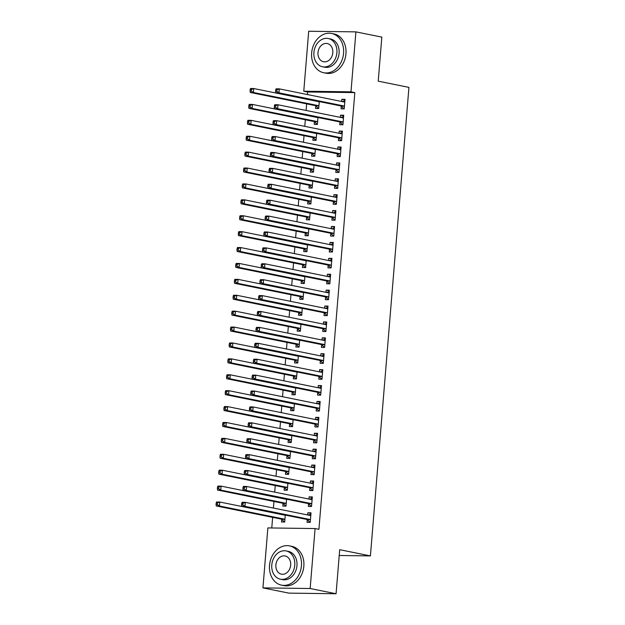 <?xml version="1.0" encoding="UTF-8"?>
<svg xmlns="http://www.w3.org/2000/svg" width="625" height="625" viewBox="0 0 625 625"><rect width="100%" height="100%" fill="white"/><g stroke="black" fill="none" stroke-linecap="round" stroke-linejoin="round"><path stroke-width="0.94" d="M307.609 91.984L303.773 91.211L308.703 31.25L355.914 31.875L381.836 37.117L378.219 81.172L408.938 87.383L370.414 555.906L339.695 549.695L336.07 593.75L288.859 593.125L262.938 587.883L267.867 527.922L315.086 528.555L318.922 529.328L354.828 92.609L307.609 91.984L307.398 94.547M306.633 103.859L306.094 110.453M305.328 119.766L304.781 126.359M304.016 135.672L303.477 142.258M302.711 151.57L302.172 158.164M301.406 167.477L300.859 174.07M300.094 183.383L299.555 189.969M298.789 199.281L298.25 205.875M297.484 215.188L296.938 221.781M296.172 231.094L295.633 237.68M294.867 246.992L294.328 253.586M293.562 262.898L293.016 269.492M292.25 278.805L291.711 285.398M290.945 294.711L290.398 301.297M289.633 310.609L289.094 317.203M288.328 326.516L287.789 333.109M287.023 342.422L286.477 349.008M285.711 358.32L285.172 364.914M284.406 374.227L283.867 380.82M283.102 390.133L282.555 396.719M281.789 406.031L281.25 412.625M280.484 421.938L279.945 428.531M279.18 437.844L278.633 444.43M277.867 453.742L277.328 460.336M276.562 469.648L276.016 476.242M275.25 485.555L274.711 492.141M273.945 501.453L273.406 508.047M272.641 517.359L271.766 527.977M339.219 555.492L370.414 555.906M314.422 121.82L314.211 124.391L317.398 124.43L317.969 117.5M339.945 122.156L339.734 124.727L342.922 124.773L343.703 115.227L340.516 115.188L340.336 117.375M311.805 153.625L311.594 156.195L314.781 156.242L315.352 149.305M337.328 153.961L337.117 156.539L340.305 156.578L341.094 147.039L337.898 146.992L337.719 149.188M309.188 185.43L308.977 188.008L312.172 188.047L312.742 181.117M334.711 185.773L334.5 188.344L337.695 188.391L338.477 178.844L335.289 178.805L335.109 180.992M306.578 217.242L306.359 219.812L309.555 219.859L310.125 212.922M332.102 217.578L331.883 220.148L335.078 220.195L335.859 210.648L332.672 210.609L332.492 212.797M303.961 249.047L303.75 251.625L306.938 251.664L307.508 244.727M329.484 249.383L329.273 251.961L332.461 252L333.242 242.461L330.055 242.414L329.875 244.609M301.344 280.852L301.133 283.43L304.32 283.469L304.891 276.539M326.867 281.195L326.656 283.766L329.844 283.812L330.633 274.266L327.438 274.227L327.258 276.414M298.727 312.664L298.516 315.234L301.711 315.281L302.281 308.344M324.25 313L324.039 315.578L327.234 315.617L328.016 306.078L324.828 306.031L324.648 308.227M296.117 344.469L295.906 347.047L299.094 347.086L299.664 340.156M321.641 344.805L321.422 347.383L324.617 347.422L325.398 337.883L322.211 337.844L322.031 340.031M293.5 376.281L293.289 378.852L296.477 378.891L297.047 371.961M319.023 376.617L318.812 379.188L322 379.234L322.789 369.688L319.594 369.648L319.414 371.836M290.883 408.086L290.672 410.656L293.859 410.703L294.43 403.766M316.406 408.422L316.195 411L319.383 411.039L320.172 401.5L316.977 401.453L316.797 403.648M288.266 439.891L288.055 442.469L291.25 442.508L291.82 435.578M313.789 440.234L313.578 442.805L316.773 442.844L317.555 433.305L314.367 433.266L314.188 435.453M285.656 471.703L285.445 474.273L288.633 474.32L289.203 467.383M311.18 472.039L310.969 474.609L314.156 474.656L314.938 465.109L311.75 465.07L311.57 467.258M283.039 503.508L282.828 506.086L286.016 506.125L286.586 499.188M308.562 503.844L308.352 506.422L311.539 506.461L312.328 496.922L309.133 496.875L308.953 499.07M307.258 519.75L307.039 522.328L310.234 522.367L311.016 512.828L307.828 512.781L307.648 514.969M281.734 519.414L281.523 521.984L284.711 522.031L285.281 515.094M309.867 487.945L309.656 490.516L312.852 490.562L313.633 481.016L310.445 480.977L310.266 483.164M284.344 487.602L284.133 490.18L287.328 490.219L287.898 483.289M312.484 456.133L312.273 458.711L315.461 458.75L316.25 449.211L313.055 449.164L312.875 451.359M286.961 455.797L286.75 458.367L289.938 458.414L290.508 451.477M315.102 424.328L314.891 426.898L318.078 426.945L318.859 417.398L315.672 417.359L315.492 419.547M289.578 423.992L289.367 426.562L292.555 426.609L293.125 419.672M317.711 392.523L317.5 395.094L320.695 395.133L321.477 385.594L318.289 385.555L318.109 387.742M292.195 392.18L291.977 394.758L295.172 394.797L295.742 387.867M320.328 360.711L320.117 363.289L323.312 363.328L324.094 353.789L320.906 353.742L320.727 355.938M294.805 360.375L294.594 362.945L297.789 362.992L298.359 356.055M322.945 328.906L322.734 331.477L325.922 331.523L326.711 321.977L323.516 321.938L323.336 324.125M297.422 328.562L297.211 331.141L300.398 331.18L300.969 324.25M325.562 297.094L325.352 299.672L328.539 299.711L329.32 290.172L326.133 290.125L325.953 292.32M300.039 296.758L299.828 299.336L303.016 299.375L303.586 292.438M328.172 265.289L327.961 267.867L331.156 267.906L331.938 258.367L328.75 258.32L328.57 260.508M302.648 264.953L302.438 267.523L305.633 267.57L306.203 260.633M330.789 233.484L330.578 236.055L333.766 236.102L334.555 226.555L331.359 226.516L331.18 228.703M305.266 233.141L305.055 235.719L308.242 235.758L308.812 228.828M333.406 201.672L333.195 204.25L336.383 204.289L337.172 194.75L333.977 194.703L333.797 196.898M307.883 201.336L307.672 203.906L310.859 203.953L311.43 197.016M336.023 169.867L335.812 172.438L339 172.484L339.781 162.938L336.594 162.898L336.414 165.086M310.5 169.531L310.289 172.102L313.477 172.148L314.047 165.211M338.633 138.062L338.422 140.633L341.617 140.672L342.398 131.133L339.211 131.094L339.031 133.281M313.109 137.719L312.898 140.297L316.094 140.336L316.664 133.406M341.25 106.25L341.039 108.828L344.227 108.867L345.016 99.328L341.82 99.281L341.641 101.477M315.727 105.914L315.516 108.484L318.703 108.531L319.273 101.594M355.914 31.875L350.984 91.836L303.773 91.211M336.07 593.75L310.156 588.508L262.938 587.883M354.828 92.609L350.984 91.836M315.086 528.555L310.156 588.508M310.969 513.414L307.828 512.781M312.273 497.516L309.133 496.875M313.586 481.609L310.445 480.977M314.891 465.703L311.75 465.07M316.195 449.805L313.055 449.164M317.508 433.898L314.367 433.266M318.812 417.992L315.672 417.359M320.125 402.094L316.977 401.453M321.43 386.188L318.289 385.555M322.734 370.281L319.594 369.648M324.047 354.383L320.906 353.742M325.352 338.477L322.211 337.844M326.656 322.57L323.516 321.938M327.969 306.664L324.828 306.031M329.273 290.766L326.133 290.125M330.578 274.859L327.438 274.227M331.891 258.953L328.75 258.32M333.195 243.055L330.055 242.414M334.508 227.148L331.359 226.516M335.812 211.242L332.672 210.609M337.117 195.344L333.977 194.703M338.43 179.438L335.289 178.805M339.734 163.531L336.594 162.898M341.039 147.633L337.898 146.992M342.352 131.727L339.211 131.094M343.656 115.82L340.516 115.188M344.969 99.922L341.82 99.281M310.25 522.164L309.773 522.07L310.258 522.078M308.227 515.086L310.914 514.125M241.719 503.273L241.586 504.867L242.859 504.883L242.992 503.289L241.719 503.273L242.109 502.32L245.297 502.367L310.289 515.508A1.602 0.969 90.8 0 0 310.398 515.516A1.602 0.969 90.8 0 0 310.656 515.461L310.805 515.398M242.992 503.289L245.297 502.367L244.969 506.344L241.781 506.297L306.773 519.438A1.602 0.969 90.8 0 1 307.125 519.625L309.773 522.07M310.445 519.789L310.312 519.672A1.602 0.969 90.8 0 0 309.961 519.484L244.969 506.344L242.859 504.883M241.586 504.867L241.781 506.297M284.734 521.734L284.258 521.734L284.727 521.828M285.227 515.086L285.133 515.125A1.602 0.969 -89.2 0 1 284.875 515.18A1.602 0.969 -89.2 0 1 284.766 515.172L219.773 502.023L219.445 506L216.258 505.961L281.25 519.102A1.602 0.969 -89.2 0 1 281.602 519.289L284.258 521.734M217.336 504.547L217.469 502.953L216.195 502.938L216.062 504.523L217.336 504.547L219.445 506L284.438 519.141A1.602 0.969 -89.2 0 1 284.789 519.328L284.922 519.453M216.195 502.938L216.586 501.984L219.773 502.023L217.469 502.953M216.258 505.961L216.062 504.523M311.555 506.258L311.086 506.164L311.562 506.172M309.531 499.188L312.219 498.219M243.023 487.375L242.891 488.961L244.172 488.977L244.305 487.391L243.023 487.375L243.414 486.422L246.602 486.461L311.594 499.602A1.602 0.969 90.8 0 0 311.703 499.617A1.602 0.969 90.8 0 0 311.969 499.563L312.117 499.492M244.305 487.391L246.602 486.461L246.273 490.438L243.086 490.391L308.078 503.539A1.602 0.969 90.8 0 1 308.43 503.727L311.086 506.164M311.75 503.891L311.617 503.766A1.602 0.969 90.8 0 0 311.273 503.578L246.273 490.438L244.172 488.977M242.891 488.961L243.086 490.391M312.867 490.359L312.391 490.258L312.875 490.266M310.836 483.281L313.523 482.312M244.336 471.469L244.203 473.055L245.477 473.078L245.609 471.484L244.336 471.469L244.719 470.516L247.914 470.555L312.906 483.695A1.602 0.969 90.8 0 0 313.016 483.711A1.602 0.969 90.8 0 0 313.273 483.656L313.422 483.594M245.609 471.484L247.914 470.555L247.586 474.531L244.391 474.492L309.391 487.633A1.602 0.969 90.8 0 1 309.734 487.82L312.391 490.258M313.062 487.984L312.93 487.859A1.602 0.969 90.8 0 0 312.578 487.672L247.586 474.531L245.477 473.078M244.203 473.055L244.391 474.492M286.039 505.836L285.562 505.828L286.031 505.922M286.539 499.18L286.445 499.219A1.602 0.969 -89.2 0 1 286.188 499.273A1.602 0.969 -89.2 0 1 286.078 499.266L221.078 486.125L220.758 490.102L217.562 490.055L282.555 503.195A1.602 0.969 -89.2 0 1 282.906 503.383L285.562 505.828M218.648 488.641L218.781 487.047L217.5 487.031L217.375 488.625L218.648 488.641L220.758 490.102L285.75 503.242A1.602 0.969 -89.2 0 1 286.094 503.43L286.227 503.547M217.5 487.031L217.891 486.078L221.078 486.125L218.781 487.047M217.562 490.055L217.375 488.625M287.352 489.93L286.867 489.922L287.344 490.016M287.844 483.273L287.75 483.32A1.602 0.969 -89.2 0 1 287.492 483.375A1.602 0.969 -89.2 0 1 287.383 483.359L222.391 470.219L222.062 474.195L218.875 474.148L283.867 487.297A1.602 0.969 -89.2 0 1 284.211 487.484L286.867 489.922M219.953 472.734L220.086 471.148L218.812 471.133L218.68 472.719L219.953 472.734L222.062 474.195L287.055 487.336A1.602 0.969 -89.2 0 1 287.406 487.523L287.539 487.648M218.812 471.133L219.195 470.18L222.391 470.219L220.086 471.148M218.875 474.148L218.68 472.719M301.438 565.719A20.031 15.852 -78.6 0 0 289.453 545.875A20.031 15.852 -78.6 0 0 269.531 565.297A20.031 15.852 -78.6 0 0 281.516 585.141A20.031 15.852 -78.6 0 0 301.438 565.719M281.516 585.141L283.914 585.625A20.031 15.852 -78.6 0 0 303.836 566.203A20.031 15.852 -78.6 0 0 291.852 546.359L289.453 545.875M286.133 550.93L288.344 551.375A14.422 11.414 101.4 0 1 296.969 565.656A14.422 11.414 101.4 0 1 282.625 579.641L280.414 579.195A14.422 11.414 -78.6 0 0 294.758 565.211A14.422 11.414 -78.6 0 0 286.133 550.93A14.422 11.414 -78.6 0 0 271.789 564.906A14.422 11.414 -78.6 0 0 280.414 579.195M275.875 564.961A9.297 7.352 -78.6 0 0 281.43 574.172A9.297 7.352 -78.6 0 0 290.68 565.156A9.297 7.352 -78.6 0 0 285.117 555.953A9.297 7.352 -78.6 0 0 275.875 564.961M343.562 53.297A20.031 15.852 -78.6 0 0 331.578 33.453A20.031 15.852 -78.6 0 0 311.656 52.875A20.031 15.852 -78.6 0 0 323.641 72.719A20.031 15.852 -78.6 0 0 343.562 53.297M323.641 72.719L326.039 73.203A20.031 15.852 -78.6 0 0 345.961 53.781A20.031 15.852 -78.6 0 0 333.984 33.938L331.578 33.453M328.258 38.508L330.469 38.953A14.422 11.414 101.4 0 1 339.094 53.242A14.422 11.414 101.4 0 1 324.75 67.219L322.547 66.773A14.422 11.414 -78.6 0 0 336.891 52.789A14.422 11.414 -78.6 0 0 328.258 38.508A14.422 11.414 -78.6 0 0 313.914 52.484A14.422 11.414 -78.6 0 0 322.547 66.773M318 52.539A9.297 7.352 -78.6 0 0 323.562 61.75A9.297 7.352 -78.6 0 0 332.805 52.742A9.297 7.352 -78.6 0 0 327.242 43.531A9.297 7.352 -78.6 0 0 318 52.539M314.172 474.453L313.703 474.359L314.18 474.367M312.148 467.375L314.836 466.414M245.641 455.562L245.508 457.156L246.789 457.172L246.914 455.578L245.641 455.562L246.031 454.609L249.219 454.656L314.211 467.797A1.602 0.969 90.8 0 0 314.32 467.805A1.602 0.969 90.8 0 0 314.578 467.75L314.727 467.688M246.914 455.578L249.219 454.656L248.891 458.633L245.703 458.586L310.695 471.727A1.602 0.969 90.8 0 1 311.047 471.914L313.703 474.359M314.367 472.078L314.234 471.961A1.602 0.969 90.8 0 0 313.883 471.773L248.891 458.633L246.789 457.172M245.508 457.156L245.703 458.586M315.477 458.547L315.008 458.453L315.484 458.461M313.453 451.477L316.141 450.508M246.945 439.656L246.82 441.25L248.094 441.266L248.227 439.68L246.945 439.656L247.336 438.703L250.523 438.75L315.523 451.891A1.602 0.969 90.8 0 0 315.633 451.906A1.602 0.969 90.8 0 0 315.891 451.852L316.039 451.781M248.227 439.68L250.523 438.75L250.203 442.727L247.008 442.68L312 455.828A1.602 0.969 90.8 0 1 312.352 456.016L315.008 458.453M315.672 456.18L315.539 456.055A1.602 0.969 90.8 0 0 315.195 455.867L250.203 442.727L248.094 441.266M246.82 441.25L247.008 442.68M288.656 474.023L288.18 474.016L288.648 474.117M289.148 467.375L289.055 467.414A1.602 0.969 -89.2 0 1 288.797 467.469A1.602 0.969 -89.2 0 1 288.688 467.453L223.695 454.312L223.367 458.289L220.18 458.25L285.172 471.391A1.602 0.969 -89.2 0 1 285.523 471.578L288.18 474.016M221.266 456.836L221.391 455.242L220.117 455.227L219.984 456.812L221.266 456.836L223.367 458.289L288.359 471.43A1.602 0.969 -89.2 0 1 288.711 471.617L288.844 471.742M220.117 455.227L220.508 454.273L223.695 454.312L221.391 455.242M220.18 458.25L219.984 456.812M289.961 458.125L289.484 458.117L289.961 458.211M290.461 451.469L290.367 451.508A1.602 0.969 -89.2 0 1 290.109 451.562A1.602 0.969 -89.2 0 1 290 451.555L225 438.414L224.68 442.391L221.484 442.344L286.477 455.484A1.602 0.969 -89.2 0 1 286.828 455.672L289.484 458.117M222.57 440.93L222.703 439.336L221.422 439.32L221.297 440.914L222.57 440.93L224.68 442.391L289.672 455.531A1.602 0.969 -89.2 0 1 290.016 455.719L290.148 455.836M221.422 439.32L221.812 438.367L225 438.414L222.703 439.336M221.484 442.344L221.297 440.914M316.789 442.648L316.312 442.547L316.797 442.555M314.758 435.57L317.445 434.602M248.258 423.758L248.125 425.344L249.398 425.367L249.531 423.773L248.258 423.758L248.641 422.805L251.836 422.844L316.828 435.984A1.602 0.969 90.8 0 0 316.938 436A1.602 0.969 90.8 0 0 317.195 435.945L317.344 435.883M249.531 423.773L251.836 422.844L251.508 426.82L248.32 426.781L313.312 439.922A1.602 0.969 90.8 0 1 313.656 440.109L316.312 442.547M316.984 440.273L316.852 440.148A1.602 0.969 90.8 0 0 316.5 439.961L251.508 426.82L249.398 425.367M248.125 425.344L248.32 426.781M291.273 442.219L290.789 442.211L291.266 442.305M291.766 435.562L291.672 435.609A1.602 0.969 -89.2 0 1 291.414 435.664A1.602 0.969 -89.2 0 1 291.305 435.648L226.312 422.508L225.984 426.484L222.797 426.438L287.789 439.586A1.602 0.969 -89.2 0 1 288.133 439.773L290.789 442.211M223.875 425.023L224.008 423.438L222.734 423.422L222.602 425.008L223.875 425.023L225.984 426.484L290.977 439.625A1.602 0.969 -89.2 0 1 291.328 439.812L291.461 439.938M222.734 423.422L223.117 422.469L226.312 422.508L224.008 423.438M222.797 426.438L222.602 425.008M318.094 426.742L317.625 426.648L318.102 426.656M316.07 419.664L318.758 418.703M249.562 407.852L249.43 409.445L250.711 409.461L250.836 407.867L249.562 407.852L249.953 406.898L253.141 406.945L318.133 420.086A1.602 0.969 90.8 0 0 318.242 420.094A1.602 0.969 90.8 0 0 318.5 420.039L318.648 419.977M250.836 407.867L253.141 406.945L252.813 410.914L249.625 410.875L314.617 424.016A1.602 0.969 90.8 0 1 314.969 424.203L317.625 426.648M318.289 424.367L318.156 424.25A1.602 0.969 90.8 0 0 317.805 424.062L252.813 410.914L250.711 409.461M249.43 409.445L249.625 410.875M292.578 426.312L292.102 426.305L292.57 426.406M293.078 419.664L292.977 419.703A1.602 0.969 -89.2 0 1 292.719 419.758A1.602 0.969 -89.2 0 1 292.609 419.742L227.617 406.602L227.289 410.578L224.102 410.539L289.094 423.68A1.602 0.969 -89.2 0 1 289.445 423.867L292.102 426.305M225.188 409.125L225.312 407.531L224.039 407.516L223.906 409.102L225.188 409.125L227.289 410.578L292.289 423.719A1.602 0.969 -89.2 0 1 292.633 423.906L292.766 424.031M224.039 407.516L224.43 406.562L227.617 406.602L225.312 407.531M224.102 410.539L223.906 409.102M319.406 410.836L318.93 410.742L319.406 410.75M317.375 403.766L320.062 402.797M250.867 391.945L250.742 393.539L252.016 393.555L252.148 391.969L250.867 391.945L251.258 390.992L254.453 391.039L319.445 404.18A1.602 0.969 90.8 0 0 319.555 404.195A1.602 0.969 90.8 0 0 319.812 404.141L319.961 404.07M252.148 391.969L254.453 391.039L254.125 395.016L250.93 394.969L315.922 408.117A1.602 0.969 90.8 0 1 316.273 408.305L318.93 410.742M319.602 408.469L319.461 408.344A1.602 0.969 90.8 0 0 319.117 408.156L254.125 395.016L252.016 393.555M250.742 393.539L250.93 394.969M320.711 394.938L320.234 394.836L320.719 394.844M318.688 387.859L321.375 386.891M252.18 376.047L252.047 377.633L253.32 377.648L253.453 376.062L252.18 376.047L252.57 375.094L255.758 375.133L320.75 388.273A1.602 0.969 90.8 0 0 320.859 388.289A1.602 0.969 90.8 0 0 321.117 388.234L321.266 388.172M253.453 376.062L255.758 375.133L255.43 379.109L252.242 379.07L317.234 392.211A1.602 0.969 90.8 0 1 317.578 392.398L320.234 394.836M320.906 392.562L320.773 392.438A1.602 0.969 90.8 0 0 320.422 392.25L255.43 379.109L253.32 377.648M252.047 377.633L252.242 379.07M322.016 379.031L321.547 378.938L322.023 378.938M319.992 371.953L322.68 370.992M253.484 360.141L253.352 361.734L254.633 361.75L254.758 360.156L253.484 360.141L253.875 359.188L257.062 359.227L322.055 372.375A1.602 0.969 90.8 0 0 322.164 372.383A1.602 0.969 90.8 0 0 322.422 372.328L322.57 372.266M254.758 360.156L257.062 359.227L256.734 363.203L253.547 363.164L318.539 376.305A1.602 0.969 90.8 0 1 318.891 376.492L321.547 378.938M322.211 376.656L322.078 376.539A1.602 0.969 90.8 0 0 321.734 376.352L256.734 363.203L254.633 361.75M253.352 361.734L253.547 363.164M323.328 363.125L322.852 363.031L323.336 363.039M321.297 356.055L323.984 355.086M254.789 344.234L254.664 345.828L255.938 345.844L256.07 344.258L254.789 344.234L255.18 343.281L258.375 343.328L323.367 356.469A1.602 0.969 90.8 0 0 323.477 356.477A1.602 0.969 90.8 0 0 323.734 356.43L323.883 356.359M256.07 344.258L258.375 343.328L258.047 347.305L254.852 347.258L319.852 360.398A1.602 0.969 90.8 0 1 320.195 360.586L322.852 363.031M323.523 360.758L323.391 360.633A1.602 0.969 90.8 0 0 323.039 360.445L258.047 347.305L255.938 345.844M254.664 345.828L254.852 347.258M324.633 347.219L324.156 347.125L324.641 347.133M322.609 340.148L325.297 339.18M256.102 328.336L255.969 329.922L257.242 329.938L257.375 328.352L256.102 328.336L256.492 327.383L259.68 327.422L324.672 340.562A1.602 0.969 90.8 0 0 324.781 340.578A1.602 0.969 90.8 0 0 325.039 340.523L325.188 340.453M257.375 328.352L259.68 327.422L259.352 331.398L256.164 331.359L321.156 344.5A1.602 0.969 90.8 0 1 321.508 344.688L324.156 347.125M324.828 344.852L324.695 344.727A1.602 0.969 90.8 0 0 324.344 344.539L259.352 331.398L257.242 329.938M255.969 329.922L256.164 331.359M325.938 331.32L325.469 331.227L325.945 331.227M323.914 324.242L326.602 323.281M257.406 312.43L257.273 314.023L258.555 314.039L258.688 312.445L257.406 312.43L257.797 311.477L260.984 311.516L325.977 324.664A1.602 0.969 90.8 0 0 326.086 324.672A1.602 0.969 90.8 0 0 326.352 324.617L326.5 324.555M258.688 312.445L260.984 311.516L260.656 315.492L257.469 315.453L322.461 328.594A1.602 0.969 90.8 0 1 322.812 328.781L325.469 331.227M326.133 328.945L326 328.828A1.602 0.969 90.8 0 0 325.656 328.641L260.656 315.492L258.555 314.039M257.273 314.023L257.469 315.453M327.25 315.414L326.773 315.32L327.258 315.328M325.219 308.336L327.906 307.375M258.719 296.523L258.586 298.117L259.859 298.133L259.992 296.539L258.719 296.523L259.102 295.57L262.297 295.617L327.289 308.758A1.602 0.969 90.8 0 0 327.398 308.766A1.602 0.969 90.8 0 0 327.656 308.711L327.805 308.648M259.992 296.539L262.297 295.617L261.969 299.594L258.773 299.547L323.773 312.688A1.602 0.969 90.8 0 1 324.117 312.875L326.773 315.32M327.445 313.039L327.312 312.922A1.602 0.969 90.8 0 0 326.961 312.734L261.969 299.594L259.859 298.133M258.586 298.117L258.773 299.547M328.555 299.508L328.086 299.414L328.562 299.422M326.531 292.438L329.219 291.469M260.023 280.625L259.891 282.211L261.172 282.227L261.297 280.641L260.023 280.625L260.414 279.672L263.602 279.711L328.594 292.852A1.602 0.969 90.8 0 0 328.703 292.867A1.602 0.969 90.8 0 0 328.961 292.812L329.109 292.742M261.297 280.641L263.602 279.711L263.273 283.688L260.086 283.648L325.078 296.789A1.602 0.969 90.8 0 1 325.43 296.977L328.086 299.414M328.75 297.141L328.617 297.016A1.602 0.969 90.8 0 0 328.266 296.828L263.273 283.688L261.172 282.227M259.891 282.211L260.086 283.648M329.859 283.609L329.391 283.516L329.867 283.516M327.836 276.531L330.523 275.562M261.328 264.719L261.203 266.312L262.477 266.328L262.609 264.734L261.328 264.719L261.719 263.766L264.906 263.805L329.906 276.953A1.602 0.969 90.8 0 0 330.016 276.961A1.602 0.969 90.8 0 0 330.273 276.906L330.422 276.844M262.609 264.734L264.906 263.805L264.586 267.781L261.391 267.742L326.383 280.883A1.602 0.969 90.8 0 1 326.734 281.07L329.391 283.516M330.055 281.234L329.922 281.109A1.602 0.969 90.8 0 0 329.578 280.922L264.586 267.781L262.477 266.328M261.203 266.312L261.391 267.742M331.172 267.703L330.695 267.609L331.18 267.617M329.141 260.625L331.828 259.664M262.641 248.812L262.508 250.406L263.781 250.422L263.914 248.828L262.641 248.812L263.023 247.859L266.219 247.906L331.211 261.047A1.602 0.969 90.8 0 0 331.32 261.055A1.602 0.969 90.8 0 0 331.578 261L331.727 260.938M263.914 248.828L266.219 247.906L265.891 251.883L262.703 251.836L327.695 264.977A1.602 0.969 90.8 0 1 328.039 265.164L330.695 267.609M331.367 265.328L331.234 265.211A1.602 0.969 90.8 0 0 330.883 265.023L265.891 251.883L263.781 250.422M262.508 250.406L262.703 251.836M332.477 251.797L332.008 251.703L332.484 251.711M330.453 244.727L333.141 243.758M263.945 232.914L263.812 234.5L265.094 234.516L265.219 232.93L263.945 232.914L264.336 231.961L267.523 232L332.516 245.141A1.602 0.969 90.8 0 0 332.625 245.156A1.602 0.969 90.8 0 0 332.883 245.102L333.031 245.031M265.219 232.93L267.523 232L267.195 235.977L264.008 235.93L329 249.078A1.602 0.969 90.8 0 1 329.352 249.266L332.008 251.703M332.672 249.43L332.539 249.305A1.602 0.969 90.8 0 0 332.188 249.117L267.195 235.977L265.094 234.516M263.812 234.5L264.008 235.93M333.789 235.898L333.312 235.797L333.789 235.805M331.758 228.82L334.445 227.852M265.25 217.008L265.125 218.594L266.398 218.617L266.531 217.023L265.25 217.008L265.641 216.055L268.836 216.094L333.828 229.234A1.602 0.969 90.8 0 0 333.938 229.25A1.602 0.969 90.8 0 0 334.195 229.195L334.344 229.133M266.531 217.023L268.836 216.094L268.508 220.07L265.312 220.031L330.305 233.172A1.602 0.969 90.8 0 1 330.656 233.359L333.312 235.797M333.984 233.523L333.844 233.398A1.602 0.969 90.8 0 0 333.5 233.211L268.508 220.07L266.398 218.617M265.125 218.594L265.312 220.031M335.094 219.992L334.617 219.898L335.102 219.906M333.07 212.914L335.758 211.953M266.562 201.102L266.43 202.695L267.703 202.711L267.836 201.117L266.562 201.102L266.953 200.148L270.141 200.195L335.133 213.336A1.602 0.969 90.8 0 0 335.242 213.344A1.602 0.969 90.8 0 0 335.5 213.289L335.648 213.227M267.836 201.117L270.141 200.195L269.812 204.172L266.625 204.125L331.617 217.266A1.602 0.969 90.8 0 1 331.961 217.453L334.617 219.898M335.289 217.617L335.156 217.5A1.602 0.969 90.8 0 0 334.805 217.313L269.812 204.172L267.703 202.711M266.43 202.695L266.625 204.125M336.398 204.086L335.93 203.992L336.406 204M334.375 197.016L337.062 196.047M267.867 185.203L267.734 186.789L269.016 186.805L269.141 185.219L267.867 185.203L268.258 184.25L271.445 184.289L336.438 197.43A1.602 0.969 90.8 0 0 336.547 197.445A1.602 0.969 90.8 0 0 336.805 197.391L336.953 197.32M269.141 185.219L271.445 184.289L271.117 188.266L267.93 188.219L332.922 201.367A1.602 0.969 90.8 0 1 333.273 201.555L335.93 203.992M336.594 201.719L336.461 201.594A1.602 0.969 90.8 0 0 336.117 201.406L271.117 188.266L269.016 186.805M267.734 186.789L267.93 188.219M293.891 410.414L293.406 410.406L293.883 410.5M294.383 403.758L294.289 403.797A1.602 0.969 -89.2 0 1 294.031 403.852A1.602 0.969 -89.2 0 1 293.922 403.844L228.93 390.703L228.602 394.672L225.406 394.633L290.398 407.773A1.602 0.969 -89.2 0 1 290.75 407.961L293.406 410.406M226.492 393.219L226.625 391.625L225.344 391.609L225.219 393.203L226.492 393.219L228.602 394.672L293.594 407.82A1.602 0.969 -89.2 0 1 293.945 408.008L294.078 408.125M225.344 391.609L225.734 390.656L228.93 390.703L226.625 391.625M225.406 394.633L225.219 393.203M295.195 394.508L294.711 394.5L295.188 394.594M295.688 387.852L295.594 387.898A1.602 0.969 -89.2 0 1 295.336 387.953A1.602 0.969 -89.2 0 1 295.227 387.938L230.234 374.797L229.906 378.773L226.719 378.727L291.711 391.875A1.602 0.969 -89.2 0 1 292.062 392.062L294.711 394.5M227.797 377.312L227.93 375.727L226.656 375.703L226.523 377.297L227.797 377.312L229.906 378.773L294.898 391.914A1.602 0.969 -89.2 0 1 295.25 392.102L295.383 392.227M226.656 375.703L227.047 374.75L230.234 374.797L227.93 375.727M226.719 378.727L226.523 377.297M296.5 378.602L296.023 378.594L296.492 378.695M297 371.953L296.906 371.992A1.602 0.969 -89.2 0 1 296.641 372.047A1.602 0.969 -89.2 0 1 296.531 372.031L231.539 358.891L231.211 362.867L228.023 362.828L293.016 375.969A1.602 0.969 -89.2 0 1 293.367 376.156L296.023 378.594M229.109 361.406L229.242 359.82L227.961 359.805L227.828 361.391L229.109 361.406L231.211 362.867L296.211 376.008A1.602 0.969 -89.2 0 1 296.555 376.195L296.688 376.32M227.961 359.805L228.352 358.852L231.539 358.891L229.242 359.82M228.023 362.828L227.828 361.391M297.812 362.695L297.328 362.695L297.805 362.789M298.305 356.047L298.211 356.086A1.602 0.969 -89.2 0 1 297.953 356.141A1.602 0.969 -89.2 0 1 297.844 356.133L232.852 342.984L232.523 346.961L229.328 346.922L294.328 360.062A1.602 0.969 -89.2 0 1 294.672 360.25L297.328 362.695M230.414 345.508L230.547 343.914L229.273 343.898L229.141 345.492L230.414 345.508L232.523 346.961L297.516 360.109A1.602 0.969 -89.2 0 1 297.867 360.297L298 360.414M229.273 343.898L229.656 342.945L232.852 342.984L230.547 343.914M229.328 346.922L229.141 345.492M299.117 346.797L298.641 346.789L299.109 346.883M299.609 340.141L299.516 340.188A1.602 0.969 -89.2 0 1 299.258 340.234A1.602 0.969 -89.2 0 1 299.148 340.227L234.156 327.086L233.828 331.062L230.641 331.016L295.633 344.164A1.602 0.969 -89.2 0 1 295.984 344.344L298.641 346.789M231.719 329.602L231.852 328.016L230.578 327.992L230.445 329.586L231.719 329.602L233.828 331.062L298.82 344.203A1.602 0.969 -89.2 0 1 299.172 344.391L299.305 344.516M230.578 327.992L230.969 327.039L234.156 327.086L231.852 328.016M230.641 331.016L230.445 329.586M300.422 330.891L299.945 330.883L300.414 330.984M300.922 324.242L300.828 324.281A1.602 0.969 -89.2 0 1 300.57 324.336A1.602 0.969 -89.2 0 1 300.461 324.32L235.461 311.18L235.141 315.156L231.945 315.117L296.938 328.258A1.602 0.969 -89.2 0 1 297.289 328.445L299.945 330.883M233.031 313.695L233.164 312.109L231.883 312.094L231.758 313.68L233.031 313.695L235.141 315.156L300.133 328.297A1.602 0.969 -89.2 0 1 300.477 328.484L300.609 328.609M231.883 312.094L232.273 311.141L235.461 311.18L233.164 312.109M231.945 315.117L231.758 313.68M301.734 314.984L301.25 314.984L301.727 315.078M302.227 308.336L302.133 308.375A1.602 0.969 -89.2 0 1 301.875 308.43A1.602 0.969 -89.2 0 1 301.766 308.422L236.773 295.273L236.445 299.25L233.258 299.211L298.25 312.352A1.602 0.969 -89.2 0 1 298.594 312.539L301.25 314.984M234.336 297.797L234.469 296.203L233.195 296.188L233.062 297.781L234.336 297.797L236.445 299.25L301.438 312.398A1.602 0.969 -89.2 0 1 301.789 312.586L301.922 312.703M233.195 296.188L233.578 295.234L236.773 295.273L234.469 296.203M233.258 299.211L233.062 297.781M303.039 299.086L302.562 299.078L303.031 299.172M303.531 292.43L303.438 292.469A1.602 0.969 -89.2 0 1 303.18 292.523A1.602 0.969 -89.2 0 1 303.07 292.516L238.078 279.375L237.75 283.352L234.562 283.305L299.555 296.445A1.602 0.969 -89.2 0 1 299.906 296.633L302.562 299.078M235.648 281.891L235.773 280.297L234.5 280.281L234.367 281.875L235.648 281.891L237.75 283.352L302.742 296.492A1.602 0.969 -89.2 0 1 303.094 296.68L303.227 296.805M234.5 280.281L234.891 279.328L238.078 279.375L235.773 280.297M234.562 283.305L234.367 281.875M304.344 283.18L303.867 283.172L304.344 283.266M304.844 276.523L304.75 276.57A1.602 0.969 -89.2 0 1 304.492 276.625A1.602 0.969 -89.2 0 1 304.383 276.609L239.383 263.469L239.062 267.445L235.867 267.406L300.859 280.547A1.602 0.969 -89.2 0 1 301.211 280.734L303.867 283.172M236.953 265.984L237.086 264.398L235.805 264.383L235.68 265.969L236.953 265.984L239.062 267.445L304.055 280.586A1.602 0.969 -89.2 0 1 304.398 280.773L304.531 280.898M235.805 264.383L236.195 263.43L239.383 263.469L237.086 264.398M235.867 267.406L235.68 265.969M305.656 267.273L305.172 267.273L305.648 267.367M306.148 260.625L306.055 260.664A1.602 0.969 -89.2 0 1 305.797 260.719A1.602 0.969 -89.2 0 1 305.688 260.711L240.695 247.562L240.367 251.539L237.18 251.5L302.172 264.641A1.602 0.969 -89.2 0 1 302.516 264.828L305.172 267.273M238.258 250.086L238.391 248.492L237.117 248.477L236.984 250.07L238.258 250.086L240.367 251.539L305.359 264.68A1.602 0.969 -89.2 0 1 305.711 264.867L305.844 264.992M237.117 248.477L237.5 247.523L240.695 247.562L238.391 248.492M237.18 251.5L236.984 250.07M306.961 251.375L306.484 251.367L306.953 251.461M307.461 244.719L307.359 244.758A1.602 0.969 -89.2 0 1 307.102 244.812A1.602 0.969 -89.2 0 1 306.992 244.805L242 231.664L241.672 235.641L238.484 235.594L303.477 248.734A1.602 0.969 -89.2 0 1 303.828 248.922L306.484 251.367M239.57 234.18L239.695 232.586L238.422 232.57L238.289 234.164L239.57 234.18L241.672 235.641L306.672 248.781A1.602 0.969 -89.2 0 1 307.016 248.969L307.148 249.086M238.422 232.57L238.812 231.617L242 231.664L239.695 232.586M238.484 235.594L238.289 234.164M308.273 235.469L307.789 235.461L308.266 235.555M308.766 228.812L308.672 228.859A1.602 0.969 -89.2 0 1 308.414 228.914A1.602 0.969 -89.2 0 1 308.305 228.898L243.312 215.758L242.984 219.734L239.789 219.695L304.789 232.836A1.602 0.969 -89.2 0 1 305.133 233.023L307.789 235.461M240.875 218.273L241.008 216.688L239.727 216.672L239.602 218.258L240.875 218.273L242.984 219.734L307.977 232.875A1.602 0.969 -89.2 0 1 308.328 233.062L308.461 233.188M239.727 216.672L240.117 215.719L243.312 215.758L241.008 216.688M239.789 219.695L239.602 218.258M309.578 219.563L309.094 219.555L309.57 219.656M310.07 212.914L309.977 212.953A1.602 0.969 -89.2 0 1 309.719 213.008A1.602 0.969 -89.2 0 1 309.609 213L244.617 199.852L244.289 203.828L241.102 203.789L306.094 216.93A1.602 0.969 -89.2 0 1 306.445 217.117L309.094 219.555M242.18 202.375L242.313 200.781L241.039 200.766L240.906 202.352L242.18 202.375L244.289 203.828L309.281 216.969A1.602 0.969 -89.2 0 1 309.633 217.156L309.766 217.281M241.039 200.766L241.43 199.812L244.617 199.852L242.313 200.781M241.102 203.789L240.906 202.352M310.883 203.664L310.406 203.656L310.875 203.75M311.383 197.008L311.289 197.047A1.602 0.969 -89.2 0 1 311.023 197.102A1.602 0.969 -89.2 0 1 310.914 197.094L245.922 183.953L245.594 187.93L242.406 187.883L307.398 201.023A1.602 0.969 -89.2 0 1 307.75 201.211L310.406 203.656M243.492 186.469L243.625 184.875L242.344 184.859L242.211 186.453L243.492 186.469L245.594 187.93L310.594 201.07A1.602 0.969 -89.2 0 1 310.938 201.258L311.07 201.375M242.344 184.859L242.734 183.906L245.922 183.953L243.625 184.875M242.406 187.883L242.211 186.453M337.711 188.188L337.234 188.086L337.719 188.094M335.68 181.109L338.367 180.141M269.172 169.297L269.047 170.883L270.32 170.906L270.453 169.312L269.172 169.297L269.562 168.344L272.758 168.383L337.75 181.523A1.602 0.969 90.8 0 0 337.859 181.539A1.602 0.969 90.8 0 0 338.117 181.484L338.266 181.422M270.453 169.312L272.758 168.383L272.43 172.359L269.234 172.32L334.234 185.461A1.602 0.969 90.8 0 1 334.578 185.648L337.234 188.086M337.906 185.812L337.773 185.688A1.602 0.969 90.8 0 0 337.422 185.5L272.43 172.359L270.32 170.906M269.047 170.883L269.234 172.32M312.195 187.758L311.711 187.75L312.188 187.844M312.688 181.102L312.594 181.148A1.602 0.969 -89.2 0 1 312.336 181.203A1.602 0.969 -89.2 0 1 312.227 181.188L247.234 168.047L246.906 172.023L243.711 171.977L308.711 185.125A1.602 0.969 -89.2 0 1 309.055 185.312L311.711 187.75M244.797 170.562L244.93 168.977L243.656 168.961L243.523 170.547L244.797 170.562L246.906 172.023L311.898 185.164A1.602 0.969 -89.2 0 1 312.25 185.352L312.383 185.477M243.656 168.961L244.039 168.008L247.234 168.047L244.93 168.977M243.711 171.977L243.523 170.547M339.016 172.281L338.539 172.188L339.023 172.195M336.992 165.203L339.68 164.242M270.484 153.391L270.352 154.984L271.625 155L271.758 153.406L270.484 153.391L270.875 152.438L274.062 152.484L339.055 165.625A1.602 0.969 90.8 0 0 339.164 165.633A1.602 0.969 90.8 0 0 339.422 165.578L339.57 165.516M271.758 153.406L274.062 152.484L273.734 156.453L270.547 156.414L335.539 169.555A1.602 0.969 90.8 0 1 335.891 169.742L338.539 172.188M339.211 169.906L339.078 169.789A1.602 0.969 90.8 0 0 338.727 169.602L273.734 156.453L271.625 155M270.352 154.984L270.547 156.414M313.5 171.852L313.023 171.844L313.492 171.945M313.992 165.203L313.898 165.242A1.602 0.969 -89.2 0 1 313.641 165.297A1.602 0.969 -89.2 0 1 313.531 165.281L248.539 152.141L248.211 156.117L245.023 156.078L310.016 169.219A1.602 0.969 -89.2 0 1 310.367 169.406L313.023 171.844M246.102 154.664L246.234 153.07L244.961 153.055L244.828 154.641L246.102 154.664L248.211 156.117L313.203 169.258A1.602 0.969 -89.2 0 1 313.555 169.445L313.688 169.57M244.961 153.055L245.352 152.102L248.539 152.141L246.234 153.07M245.023 156.078L244.828 154.641M340.32 156.375L339.852 156.281L340.328 156.289M338.297 149.305L340.984 148.336M271.789 137.484L271.656 139.078L272.938 139.094L273.07 137.508L271.789 137.484L272.18 136.531L275.367 136.578L340.359 149.719A1.602 0.969 90.8 0 0 340.469 149.734A1.602 0.969 90.8 0 0 340.734 149.68L340.883 149.609M273.07 137.508L275.367 136.578L275.039 140.555L271.852 140.508L336.844 153.656A1.602 0.969 90.8 0 1 337.195 153.844L339.852 156.281M340.516 154.008L340.383 153.883A1.602 0.969 90.8 0 0 340.039 153.695L275.039 140.555L272.938 139.094M271.656 139.078L271.852 140.508M314.805 155.953L314.328 155.945L314.797 156.039M315.305 149.297L315.211 149.336A1.602 0.969 -89.2 0 1 314.953 149.391A1.602 0.969 -89.2 0 1 314.844 149.383L249.844 136.242L249.523 140.211L246.328 140.172L311.32 153.312A1.602 0.969 -89.2 0 1 311.672 153.5L314.328 155.945M247.414 138.758L247.547 137.164L246.266 137.148L246.141 138.742L247.414 138.758L249.523 140.211L314.516 153.359A1.602 0.969 -89.2 0 1 314.859 153.547L314.992 153.664M246.266 137.148L246.656 136.195L249.844 136.242L247.547 137.164M246.328 140.172L246.141 138.742M341.633 140.477L341.156 140.375L341.641 140.383M339.602 133.398L342.289 132.43M273.102 121.586L272.969 123.172L274.242 123.195L274.375 121.602L273.102 121.586L273.484 120.633L276.68 120.672L341.672 133.812A1.602 0.969 90.8 0 0 341.781 133.828A1.602 0.969 90.8 0 0 342.039 133.773L342.188 133.711M274.375 121.602L276.68 120.672L276.352 124.648L273.156 124.609L338.156 137.75A1.602 0.969 90.8 0 1 338.5 137.938L341.156 140.375M341.828 138.102L341.695 137.977A1.602 0.969 90.8 0 0 341.344 137.789L276.352 124.648L274.242 123.195M272.969 123.172L273.156 124.609M316.117 140.047L315.633 140.039L316.109 140.133M316.609 133.391L316.516 133.438A1.602 0.969 -89.2 0 1 316.258 133.492A1.602 0.969 -89.2 0 1 316.148 133.477L251.156 120.336L250.828 124.312L247.641 124.266L312.633 137.414A1.602 0.969 -89.2 0 1 312.977 137.602L315.633 140.039M248.719 122.852L248.852 121.266L247.578 121.242L247.445 122.836L248.719 122.852L250.828 124.312L315.82 137.453A1.602 0.969 -89.2 0 1 316.172 137.641L316.305 137.766M247.578 121.242L247.961 120.289L251.156 120.336L248.852 121.266M247.641 124.266L247.445 122.836M342.938 124.57L342.469 124.477L342.945 124.477M340.914 117.492L343.602 116.531M274.406 105.68L274.273 107.273L275.555 107.289L275.68 105.695L274.406 105.68L274.797 104.727L277.984 104.773L342.977 117.914A1.602 0.969 90.8 0 0 343.086 117.922A1.602 0.969 90.8 0 0 343.344 117.867L343.492 117.805M275.68 105.695L277.984 104.773L277.656 108.742L274.469 108.703L339.461 121.844A1.602 0.969 90.8 0 1 339.812 122.031L342.469 124.477M343.133 122.195L343 122.078A1.602 0.969 90.8 0 0 342.648 121.891L277.656 108.742L275.555 107.289M274.273 107.273L274.469 108.703M317.422 124.141L316.945 124.133L317.414 124.234M317.914 117.492L317.82 117.531A1.602 0.969 -89.2 0 1 317.562 117.586A1.602 0.969 -89.2 0 1 317.453 117.57L252.461 104.43L252.133 108.406L248.945 108.367L313.938 121.508A1.602 0.969 -89.2 0 1 314.289 121.695L316.945 124.133M250.031 106.953L250.156 105.359L248.883 105.344L248.75 106.93L250.031 106.953L252.133 108.406L317.125 121.547A1.602 0.969 -89.2 0 1 317.477 121.734L317.609 121.859M248.883 105.344L249.273 104.391L252.461 104.43L250.156 105.359M248.945 108.367L248.75 106.93M344.242 108.664L343.773 108.57L344.25 108.578M342.219 101.594L344.906 100.625M275.711 89.773L275.586 91.367L276.859 91.383L276.992 89.797L275.711 89.773L276.102 88.82L279.289 88.867L344.289 102.008A1.602 0.969 90.8 0 0 344.398 102.023A1.602 0.969 90.8 0 0 344.656 101.969L344.805 101.898M276.992 89.797L279.289 88.867L278.969 92.844L275.773 92.797L340.766 105.945A1.602 0.969 90.8 0 1 341.117 106.133L343.773 108.57M344.438 106.297L344.305 106.172A1.602 0.969 90.8 0 0 343.961 105.984L278.969 92.844L276.859 91.383M275.586 91.367L275.773 92.797M318.727 108.234L318.25 108.234L318.727 108.328M319.227 101.586L319.133 101.625A1.602 0.969 -89.2 0 1 318.875 101.68A1.602 0.969 -89.2 0 1 318.766 101.672L253.766 88.531L253.445 92.5L250.25 92.461L315.242 105.602A1.602 0.969 -89.2 0 1 315.594 105.789L318.25 108.234M251.336 91.047L251.469 89.453L250.188 89.438L250.062 91.031L251.336 91.047L253.445 92.5L318.438 105.648A1.602 0.969 -89.2 0 1 318.781 105.836L318.914 105.953M250.188 89.438L250.578 88.484L253.766 88.531L251.469 89.453M250.25 92.461L250.062 91.031M310.312 519.672L307.125 519.625M309.961 519.484L306.773 519.438M310.656 515.461L310.039 515.453M284.516 515.117L285.133 515.125M281.25 519.102L284.438 519.141M281.602 519.289L284.789 519.328M311.617 503.766L308.43 503.727M311.273 503.578L308.078 503.539M311.969 499.563L311.344 499.555M312.93 487.859L309.734 487.82M312.578 487.672L309.391 487.633M313.273 483.656L312.656 483.648M285.82 499.211L286.445 499.219M282.555 503.195L285.75 503.242M282.906 503.383L286.094 503.43M287.133 483.312L287.75 483.32M283.867 487.297L287.055 487.336M284.211 487.484L287.406 487.523M314.234 471.961L311.047 471.914M313.883 471.773L310.695 471.727M314.578 467.75L313.961 467.742M315.539 456.055L312.352 456.016M315.195 455.867L312 455.828M315.891 451.852L315.266 451.844M288.438 467.406L289.055 467.414M285.172 471.391L288.359 471.43M285.523 471.578L288.711 471.617M289.75 451.5L290.367 451.508M286.477 455.484L289.672 455.531M286.828 455.672L290.016 455.719M316.852 440.148L313.656 440.109M316.5 439.961L313.312 439.922M317.195 435.945L316.578 435.938M291.055 435.602L291.672 435.609M287.789 439.586L290.977 439.625M288.133 439.773L291.328 439.812M318.156 424.25L314.969 424.203M317.805 424.062L314.617 424.016M318.5 420.039L317.883 420.031M292.359 419.695L292.977 419.703M289.094 423.68L292.289 423.719M289.445 423.867L292.633 423.906M319.461 408.344L316.273 408.305M319.117 408.156L315.922 408.117M319.812 404.141L319.195 404.133M320.773 392.438L317.578 392.398M320.422 392.25L317.234 392.211M321.117 388.234L320.5 388.227M322.078 376.539L318.891 376.492M321.734 376.352L318.539 376.305M322.422 372.328L321.805 372.32M323.391 360.633L320.195 360.586M323.039 360.445L319.852 360.398M323.734 356.43L323.117 356.414M324.695 344.727L321.508 344.688M324.344 344.539L321.156 344.5M325.039 340.523L324.422 340.516M326 328.828L322.812 328.781M325.656 328.641L322.461 328.594M326.352 324.617L325.727 324.609M327.312 312.922L324.117 312.875M326.961 312.734L323.773 312.688M327.656 308.711L327.039 308.703M328.617 297.016L325.43 296.977M328.266 296.828L325.078 296.789M328.961 292.812L328.344 292.805M329.922 281.109L326.734 281.07M329.578 280.922L326.383 280.883M330.273 276.906L329.648 276.898M331.234 265.211L328.039 265.164M330.883 265.023L327.695 264.977M331.578 261L330.961 260.992M332.539 249.305L329.352 249.266M332.188 249.117L329 249.078M332.883 245.102L332.266 245.094M333.844 233.398L330.656 233.359M333.5 233.211L330.305 233.172M334.195 229.195L333.578 229.188M335.156 217.5L331.961 217.453M334.805 217.313L331.617 217.266M335.5 213.289L334.883 213.281M336.461 201.594L333.273 201.555M336.117 201.406L332.922 201.367M336.805 197.391L336.188 197.383M293.672 403.789L294.289 403.797M290.398 407.773L293.594 407.82M290.75 407.961L293.945 408.008M294.977 387.891L295.594 387.898M291.711 391.875L294.898 391.914M292.062 392.062L295.25 392.102M296.281 371.984L296.906 371.992M293.016 375.969L296.211 376.008M293.367 376.156L296.555 376.195M297.594 356.078L298.211 356.086M294.328 360.062L297.516 360.109M294.672 360.25L297.867 360.297M298.898 340.18L299.516 340.188M295.633 344.164L298.82 344.203M295.984 344.344L299.172 344.391M300.203 324.273L300.828 324.281M296.938 328.258L300.133 328.297M297.289 328.445L300.477 328.484M301.516 308.367L302.133 308.375M298.25 312.352L301.438 312.398M298.594 312.539L301.789 312.586M302.82 292.461L303.438 292.469M299.555 296.445L302.742 296.492M299.906 296.633L303.094 296.68M304.133 276.562L304.75 276.57M300.859 280.547L304.055 280.586M301.211 280.734L304.398 280.773M305.438 260.656L306.055 260.664M302.172 264.641L305.359 264.68M302.516 264.828L305.711 264.867M306.742 244.75L307.359 244.758M303.477 248.734L306.672 248.781M303.828 248.922L307.016 248.969M308.055 228.852L308.672 228.859M304.789 232.836L307.977 232.875M305.133 233.023L308.328 233.062M309.359 212.945L309.977 212.953M306.094 216.93L309.281 216.969M306.445 217.117L309.633 217.156M310.664 197.039L311.289 197.047M307.398 201.023L310.594 201.07M307.75 201.211L310.938 201.258M337.773 185.688L334.578 185.648M337.422 185.5L334.234 185.461M338.117 181.484L337.5 181.477M311.977 181.141L312.594 181.148M308.711 185.125L311.898 185.164M309.055 185.312L312.25 185.352M339.078 169.789L335.891 169.742M338.727 169.602L335.539 169.555M339.422 165.578L338.805 165.57M313.281 165.234L313.898 165.242M310.016 169.219L313.203 169.258M310.367 169.406L313.555 169.445M340.383 153.883L337.195 153.844M340.039 153.695L336.844 153.656M340.734 149.68L340.109 149.672M314.586 149.328L315.211 149.336M311.32 153.312L314.516 153.359M311.672 153.5L314.859 153.547M341.695 137.977L338.5 137.938M341.344 137.789L338.156 137.75M342.039 133.773L341.422 133.766M315.898 133.43L316.516 133.438M312.633 137.414L315.82 137.453M312.977 137.602L316.172 137.641M343 122.078L339.812 122.031M342.648 121.891L339.461 121.844M343.344 117.867L342.727 117.859M317.203 117.523L317.82 117.531M313.938 121.508L317.125 121.547M314.289 121.695L317.477 121.734M344.305 106.172L341.117 106.133M343.961 105.984L340.766 105.945M344.656 101.969L344.031 101.961M318.516 101.617L319.133 101.625M315.242 105.602L318.438 105.648M315.594 105.789L318.781 105.836"/></g></svg>
